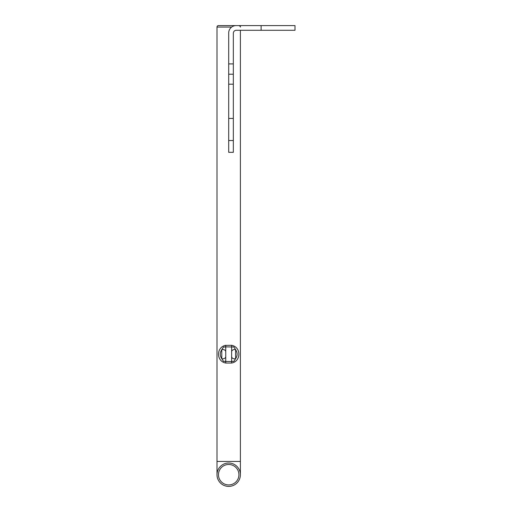 <?xml version="1.0" encoding="UTF-8"?>
<svg xmlns="http://www.w3.org/2000/svg" width="512" height="512" viewBox="0 0 512 512"><rect width="100%" height="100%" fill="white"/><g stroke="black" fill="none" stroke-linecap="round" stroke-linejoin="round"><path stroke-width="0.77" d="M231.642 361.382L233.85 361.402L235.597 358.688L235.597 349.664L233.856 346.95L231.642 346.97L231.642 361.382L232.064 361.542L225.747 361.491L225.747 361.894M231.642 351.77A2.944 2.246 0 0 1 235.597 349.664C237.619 352.672 237.619 355.68 235.597 358.694A2.944 2.246 0 0 1 231.642 356.582M225.747 346.374L225.747 346.861L231.642 346.97M225.747 361.491L225.747 363.046L231.642 363.046L231.642 361.491M231.642 361.978L231.642 361.542M231.642 346.81L231.642 346.458M231.642 346.861L231.642 345.306L225.747 345.389L225.747 346.861M231.642 363.046C241.293 361.331 241.286 347.021 231.642 345.306M233.85 361.402L231.642 361.318M225.747 356.582A2.944 2.246 0 0 1 221.792 358.688L223.539 361.402L225.747 361.382L225.747 346.97L225.325 346.81L225.747 346.81M225.747 361.542L225.325 361.542L225.747 361.018M225.747 351.77A2.944 2.246 0 0 0 221.792 349.664L221.792 358.688C219.776 355.68 219.776 352.672 221.792 349.664L223.539 346.95L225.747 347.04M225.747 346.97L223.539 346.957M225.747 361.318L223.539 361.402M225.747 345.306C216.109 347.027 216.096 361.331 225.747 363.046M240.39 30.285L240.39 461.446L216.998 461.446L216.998 27.072A1.472 1.472 0 0 1 218.47 25.6L238.918 25.6C240.275 26.221 240.768 26.714 240.39 27.072M228.698 463.008A11.693 11.693 0 0 0 216.998 474.707A11.693 11.693 0 0 0 228.698 486.4A11.693 11.693 0 0 0 240.39 474.707A11.693 11.693 0 0 0 228.698 463.008M233.338 33.235A2.944 2.944 0 0 1 236.282 30.285A2.944 2.944 0 0 0 233.338 33.235L233.338 74.381M233.338 84.186L228.698 84.186L228.698 74.221L233.338 74.221L233.338 152.314L228.698 152.314L228.698 140.531L233.338 140.531M228.698 74.221L228.698 32.966A7.366 7.366 0 0 1 236.064 25.6L261.114 25.6L261.114 30.285L295.002 30.285L295.002 25.6L261.114 25.6M236.282 30.285L261.114 30.285M228.698 140.531L228.698 118.426L233.338 118.426M228.698 84.186L228.698 118.426M216.998 27.072L231.642 27.072M228.698 464.48A10.221 10.221 0 0 1 237.549 479.814A10.221 10.221 0 0 1 219.84 479.814A10.221 10.221 0 0 1 228.698 464.48M228.698 63.91L233.338 63.91M216.998 461.446L216.998 474.707M240.39 461.446L240.39 474.707"/></g></svg>
